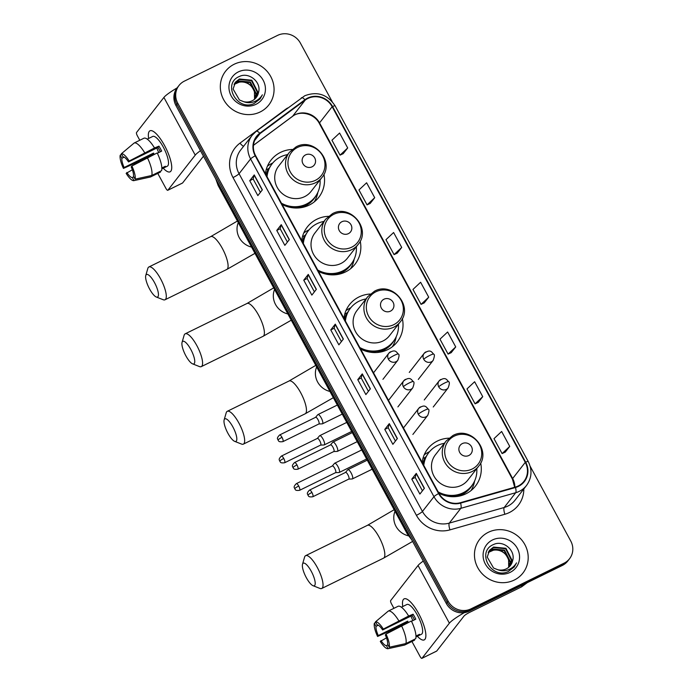 <?xml version="1.0" encoding="UTF-8"?>
<svg xmlns="http://www.w3.org/2000/svg" width="693" height="693" viewBox="0 0 693 693"><rect width="100%" height="100%" fill="white"/><g stroke="black" fill="none" stroke-linecap="round" stroke-linejoin="round"><path stroke-width="1.04" d="M448.865 438.175A30.267 28.673 38 0 0 437.309 441.077A30.267 28.673 38 0 0 427.754 448.813A30.267 28.673 38 0 0 422.158 462.396M438.877 493.191A30.267 28.673 38 0 0 465.939 493.797A30.267 28.673 38 0 0 475.493 486.053A30.267 28.673 38 0 0 480.682 462.993M429.539 451.671A30.267 28.673 38 0 0 428.75 452.044A30.267 28.673 38 0 0 424.194 454.859M370.244 294.04A30.267 28.673 38 0 0 359.043 296.925A30.267 28.673 38 0 0 349.489 304.669A30.267 28.673 38 0 0 343.893 318.252M360.611 349.038A30.267 28.673 38 0 0 387.673 349.653A30.267 28.673 38 0 0 397.228 341.909A30.267 28.673 38 0 0 402.347 318.546M350.831 307.727A30.267 28.673 38 0 0 350.485 307.9A30.267 28.673 38 0 0 345.92 310.707M328.413 216.329A30.267 28.673 38 0 0 316.857 219.231A30.267 28.673 38 0 0 307.302 226.975A30.267 28.673 38 0 0 301.706 240.549M318.425 271.344A30.267 28.673 38 0 0 345.486 271.951A30.267 28.673 38 0 0 355.041 264.206A30.267 28.673 38 0 0 360.23 241.147M309.087 229.825A30.267 28.673 38 0 0 308.298 230.197A30.267 28.673 38 0 0 303.742 233.013M292.117 149.471A30.267 28.673 38 0 0 280.561 152.373A30.267 28.673 38 0 0 271.006 160.118A30.267 28.673 38 0 0 265.41 173.7M282.129 204.487A30.267 28.673 38 0 0 309.191 205.102A30.267 28.673 38 0 0 318.745 197.358A30.267 28.673 38 0 0 323.926 174.289M272.791 162.976A30.267 28.673 38 0 0 272.002 163.349A30.267 28.673 38 0 0 267.437 166.164M268.026 168.979A27.703 26.239 -142 0 1 269.378 167.914M304.331 235.828A27.703 26.239 -142 0 1 305.674 234.762M346.405 313.323A27.703 26.239 -142 0 1 347.756 312.257M424.783 457.675A27.703 26.239 -142 0 1 426.126 456.609M332.19 101.646L300.398 43.087A17.134 16.234 38 0 0 277.581 35.386L184.39 81.124A17.134 16.234 38 0 0 178.985 85.508L177.174 87.82A17.134 16.234 38 0 0 175.97 105.579L446.318 603.49A17.134 16.234 38 0 0 469.135 611.183L562.326 565.453A17.134 16.234 38 0 0 567.732 561.07L568.632 559.909A17.134 16.234 38 0 1 563.227 564.293A17.134 16.234 38 0 0 568.632 559.909L569.533 558.757A17.134 16.234 38 0 0 570.737 540.999L530.145 466.216M178.084 86.66A17.134 16.234 38 0 0 176.871 104.426L447.219 602.33A17.134 16.234 38 0 0 470.036 610.031L563.227 564.293L470.036 610.031A17.134 16.234 38 0 1 447.219 602.33L176.871 104.426A17.134 16.234 38 0 1 178.084 86.66M234.225 64.224A27.417 25.97 38 0 0 225.571 71.24A27.417 25.97 38 0 0 226.966 104.496A27.417 25.97 38 0 0 260.152 111.971A27.417 25.97 38 0 0 268.806 104.964A27.417 25.97 38 0 0 267.42 71.708A27.417 25.97 38 0 0 234.225 64.224A27.417 25.97 38 0 0 225.571 71.24A27.417 25.97 38 0 0 226.966 104.496A27.417 25.97 38 0 0 260.152 111.971A27.417 25.97 38 0 0 268.806 104.964A27.417 25.97 38 0 0 267.42 71.708A27.417 25.97 38 0 0 234.225 64.224M488.366 532.285A27.417 25.97 38 0 0 479.712 539.301A27.417 25.97 38 0 0 481.098 572.557A27.417 25.97 38 0 0 514.293 580.041A27.417 25.97 38 0 0 522.946 573.024A27.417 25.97 38 0 0 521.552 539.769A27.417 25.97 38 0 0 488.366 532.285A27.417 25.97 38 0 0 479.712 539.301A27.417 25.97 38 0 0 481.098 572.557A27.417 25.97 38 0 0 514.293 580.041A27.417 25.97 38 0 0 522.946 573.024A27.417 25.97 38 0 0 521.552 539.769A27.417 25.97 38 0 0 488.366 532.285M307.822 98.501A18.278 17.308 -142 0 1 332.164 106.713L525.259 462.361A18.278 17.308 -142 0 1 523.977 481.306A18.278 17.308 -142 0 1 515.349 487.075L460.464 502.685A18.278 17.308 -142 0 1 438.981 493.373L255.596 155.622A18.278 17.308 -142 0 1 256.878 136.677A18.278 17.308 -142 0 1 260.057 133.576L305.232 100.078A18.278 17.308 -142 0 1 307.822 98.501M307.605 98.103A18.737 17.741 38 0 0 304.946 99.723L259.771 133.221A18.737 17.741 38 0 0 255.206 155.812L438.591 493.572A18.737 17.741 38 0 0 460.611 503.109L515.497 487.5A18.737 17.741 38 0 0 525.658 462.17L332.553 106.523A18.737 17.741 38 0 0 307.605 98.103M505.223 452.148L509.736 446.405L501.637 431.479L493.988 438.66L502.096 453.577L505.284 452.122M478.213 402.408L482.735 396.665L474.627 381.739L466.987 388.92L475.086 403.837L478.274 402.382M451.204 352.668L455.725 346.924L447.626 331.999L439.977 339.172L448.076 354.097L451.264 352.642M343.174 153.707L347.695 147.956L339.596 133.039L331.947 140.211L340.046 155.137L343.234 153.673M370.183 203.447L374.705 197.696L366.606 182.779L358.957 189.951L367.056 204.877L370.244 203.413M397.193 253.188L401.715 247.444L393.607 232.519L385.958 239.691L394.066 254.617L397.254 253.162M424.194 302.928L428.716 297.184L420.616 282.259L412.967 289.431L421.067 304.357L424.255 302.902M178.985 85.508A17.134 16.234 38 0 0 177.772 103.266L448.12 601.178A17.134 16.234 38 0 0 470.937 608.878L564.128 563.14A17.134 16.234 38 0 0 569.533 558.757M397.384 438.548L392.879 444.326L384.78 429.4L389.284 423.631L397.384 438.548M424.393 488.288L419.889 494.066L411.789 479.14L416.294 473.371L424.393 488.288M316.363 289.327L311.859 295.105L303.759 280.18L308.264 274.402L316.363 289.327M289.353 239.587L284.849 245.357L276.75 230.44L281.254 224.662L289.353 239.587M262.352 189.847L257.848 195.617L249.74 180.7L254.244 174.922L262.352 189.847M370.383 388.808L365.878 394.586L357.77 379.66L362.274 373.882L370.383 388.808M343.373 339.068L338.868 344.845L330.769 329.92L335.273 324.142L343.373 339.068M330.769 329.92L334.173 328.248M341.415 341.58L334.173 328.231L335.169 324.315A4.565 0.615 -28.5 0 1 335.273 324.142M357.77 379.66L361.183 377.988L362.179 374.055A4.565 0.615 -28.5 0 1 362.274 373.882M249.74 180.7L253.153 179.019L254.149 175.095A4.565 0.615 -28.5 0 1 254.244 174.922M276.75 230.44L280.163 228.759M287.404 242.091L280.154 228.751L281.159 224.835A4.565 0.615 -28.5 0 1 281.254 224.662M303.759 280.18L307.172 278.508L308.168 274.575A4.565 0.615 -28.5 0 1 308.264 274.402M411.789 479.14L415.202 477.468M422.435 490.8L415.194 477.451L416.198 473.536A4.565 0.615 -28.5 0 1 416.294 473.371M384.78 429.4L388.193 427.728M395.426 441.06L388.184 427.711L389.189 423.795A4.565 0.615 -28.5 0 1 389.284 423.631M428.716 297.184L421.067 304.357M401.715 247.444L394.066 254.617M374.705 197.696L367.056 204.877M347.695 147.956L340.046 155.137M455.725 346.924L448.076 354.097M482.735 396.665L475.086 403.837M509.736 446.405L502.096 453.577M314.405 291.84L307.164 278.491M260.395 192.351L253.144 179.011M368.425 391.32L361.174 377.971M234.199 84.174L236.547 82.684C244.967 80.033 250.935 83.082 254.444 91.822A12.907 12.223 38 0 0 239.146 82.198L234.069 84.451M234.762 83.143L237.976 80.847L250.39 82.06L256.254 93.607L254.807 99.012M234.615 83.394L237.621 81.306L250.034 82.519L255.899 94.066L254.591 99.203M258.437 92.801C261.937 82.25 248.96 71.708 239.501 76.429C221.864 83.359 236.841 111.53 253.95 103.595L260.109 98.908L262.378 94.828C260.273 98.285 257.302 100.667 253.456 101.975C250.156 103.014 246.873 102.91 243.615 101.654A12.907 12.223 38 0 0 252.165 100.788A12.907 12.223 38 0 0 256.237 97.479A12.907 12.223 38 0 0 258.437 92.801L256.193 97.548M243.615 101.654L239.44 99.974L233.099 89.042L235.429 82.19L239.406 79.011L251.819 80.223L257.683 91.771L255.63 98.198M235.256 82.424L239.05 79.47L251.464 80.683L257.328 92.23L255.44 98.406M238.383 71.881A18.616 17.637 38 0 0 231.202 95.946A18.616 17.637 38 0 0 255.994 104.314A18.616 17.637 38 0 0 263.175 80.249A18.616 17.637 38 0 0 238.383 71.881M254.444 91.822L254.556 99.229M262.378 94.828L260.048 98.986M148.631 138.47A22.843 6.653 63.9 0 1 154.634 132.337A22.843 6.653 63.9 0 1 164.544 145.539A22.843 6.653 63.9 0 1 171.743 167.186A22.843 6.653 63.9 0 1 163.219 168.191A22.843 6.653 63.9 0 0 170.106 171.821A22.843 6.653 63.9 0 0 164.544 145.539A22.843 6.653 63.9 0 0 149.974 130.804A22.843 6.653 63.9 0 0 148.631 138.47M177.105 87.907A22.843 3.058 151.5 0 0 163.903 97.427L136.538 132.51A2.859 0.832 -116.1 0 0 137.327 135.715L139.787 140.255M200.468 150.693A22.843 3.058 151.5 0 0 195.235 155.128L167.862 190.211L182.58 182.987L203.465 156.211M182.58 182.987A2.859 0.832 63.9 0 1 182.484 183.065L167.775 190.289A2.859 0.832 -116.1 0 1 165.948 188.444L157.787 173.406M148.891 157.025L148.527 156.358M154.21 154.418A11.426 3.326 -116.1 0 1 153.569 153.066L124.134 167.507A11.426 3.326 63.9 0 1 121.873 158.29L124.16 157.164M157.354 153.231L161.668 151.117A16.563 4.825 63.9 0 0 160.36 148.571A16.563 4.825 63.9 0 0 158.966 146.145L154.513 147.964A18.85 5.492 63.9 0 0 143.945 138.219L134.139 143.027L121.336 153.785L122.999 156.843A11.426 3.326 63.9 0 1 128.5 161.919L157.926 147.47A11.426 3.326 -116.1 0 1 159.347 149.87A11.426 3.326 -116.1 0 1 160.317 151.776M158.766 152.538A11.426 3.326 63.9 0 1 156.826 148.016M149.662 137.968A16.563 4.825 63.9 0 1 149.801 137.89L152.746 136.443A16.563 4.825 63.9 0 1 163.305 147.124A16.563 4.825 63.9 0 1 167.334 166.181L164.397 167.628A16.563 4.825 63.9 0 1 164.25 167.689L161.841 168.867M164.397 167.628A16.563 4.825 63.9 0 0 165.376 166.242L161.841 167.975M157.216 152.936A18.85 5.492 63.9 0 1 161.564 170.669L151.75 175.476L135.118 179.166L133.463 176.109A11.426 3.326 63.9 0 0 131.202 166.892L131.887 165.999L157.216 152.936M133.844 176.81L132.337 177.555L133.992 180.613L150.624 176.923L160.438 172.107L160.057 171.405M154.513 147.964L129.193 161.027L128.5 161.919M134.139 143.027A18.85 5.492 63.9 0 1 144.707 152.781M147.41 157.753A18.85 5.492 63.9 0 1 151.75 175.476M150.624 176.923A18.85 5.492 63.9 0 1 150.312 177.027L133.914 180.63A14.848 4.323 63.9 0 1 126.143 173.371L132.354 169.776M121.336 153.785A14.848 4.323 63.9 0 1 129.193 161.027M131.887 165.999A14.848 4.323 63.9 0 1 135.118 179.166M132.337 177.555A11.426 3.326 63.9 0 1 126.836 172.479M152.858 155.076A16.563 4.825 63.9 0 1 152.529 154.392L137.353 162.197L123.441 168.399A14.848 4.323 63.9 0 1 120.21 155.232L121.873 158.29M149.801 137.89A16.563 4.825 63.9 0 1 149.948 137.82L147.254 139.146M121.526 154.123L120.21 155.232M124.134 167.507L123.441 168.399M153.569 153.066L152.529 154.392M158.966 146.145L157.926 147.47M163.869 166.978L164.25 167.689M149.558 288.955A12.569 3.664 -116.1 0 0 156.315 297.02A12.569 3.664 -116.1 0 0 154.513 282.605A12.569 3.664 -116.1 0 0 145.764 275.528A12.569 3.664 -116.1 0 0 149.558 288.955M145.764 275.528L147.817 268.46A18.278 5.327 63.9 0 1 148.891 266.97A18.278 5.327 63.9 0 1 160.551 278.751A18.278 5.327 63.9 0 1 164.995 299.783A18.278 5.327 63.9 0 1 163.158 299.714L156.315 297.02M312.084 166.805A6.852 6.488 38 0 0 314.726 157.943A6.852 6.488 38 0 0 305.604 154.868A6.852 6.488 38 0 0 302.954 163.721A6.852 6.488 38 0 0 312.084 166.805M289.457 152.252L278.664 166.095A20.565 19.473 38 0 0 279.703 191.034A20.565 19.473 38 0 0 304.599 196.647A20.565 19.473 38 0 0 311.088 191.389L321.881 177.547C335.395 162.179 314.007 136.72 296.136 146.838L289.457 152.252A20.565 19.473 38 0 0 290.506 177.191A20.565 19.473 38 0 0 315.393 182.805A20.565 19.473 38 0 0 321.881 177.547M281.419 203.188A27.131 25.702 38 0 0 306.349 204.097A27.131 25.702 38 0 0 314.917 197.158A27.131 25.702 38 0 0 320.045 179.903M287.621 154.608A27.131 25.702 38 0 0 280.691 156.843A27.131 25.702 38 0 0 272.132 163.782A27.131 25.702 38 0 0 267.039 176.698M282.042 204.331A27.131 25.702 38 0 0 305.899 204.678A27.131 25.702 38 0 0 314.466 197.739L314.917 197.158M269.127 168.408A27.131 25.702 38 0 0 268.581 168.893M272.132 163.782L271.682 164.362A27.131 25.702 38 0 0 266.727 176.117M266.077 174.922A27.382 25.936 38 0 1 268.321 168.867L266.225 169.629M317.862 192.299L317.715 193.07A29.704 28.136 -142 0 1 314.276 201.88M185.863 355.812A12.569 3.664 -116.1 0 0 192.611 363.868A12.569 3.664 -116.1 0 0 190.818 349.454A12.569 3.664 -116.1 0 0 182.06 342.377A12.569 3.664 -116.1 0 0 185.863 355.812M182.06 342.377L184.113 335.308A18.278 5.327 63.9 0 1 185.187 333.818A18.278 5.327 63.9 0 1 196.847 345.608A18.278 5.327 63.9 0 1 201.291 366.632A18.278 5.327 63.9 0 1 199.454 366.571L192.611 363.868M348.38 233.654A6.852 6.488 38 0 0 351.022 224.801A6.852 6.488 38 0 0 341.9 221.717A6.852 6.488 38 0 0 339.249 230.578A6.852 6.488 38 0 0 348.38 233.654M325.753 219.101L314.96 232.943A20.565 19.473 38 0 0 315.999 257.883A20.565 19.473 38 0 0 340.895 263.496A20.565 19.473 38 0 0 347.384 258.238L358.177 244.395C371.691 229.028 350.303 203.577 332.432 213.687L325.753 219.101A20.565 19.473 38 0 0 326.801 244.049A20.565 19.473 38 0 0 351.689 249.662A20.565 19.473 38 0 0 358.177 244.395M317.723 270.036A27.131 25.702 38 0 0 342.645 270.954A27.131 25.702 38 0 0 351.212 264.007A27.131 25.702 38 0 0 356.341 246.751M323.917 221.457A27.131 25.702 38 0 0 316.996 223.7A27.131 25.702 38 0 0 308.428 230.639A27.131 25.702 38 0 0 303.335 243.546M318.338 271.18A27.131 25.702 38 0 0 342.195 271.526A27.131 25.702 38 0 0 350.762 264.587L351.212 264.007M305.422 235.256A27.131 25.702 38 0 0 304.877 235.741M308.428 230.639L307.978 231.211A27.131 25.702 38 0 0 303.023 242.966M302.373 241.77A27.382 25.936 38 0 1 304.625 235.724L302.52 236.478M354.158 259.147L354.01 259.918A29.704 28.136 -142 0 1 350.571 268.728M227.936 433.307A12.569 3.664 -116.1 0 0 234.684 441.363A12.569 3.664 -116.1 0 0 232.891 426.957A12.569 3.664 -116.1 0 0 224.142 419.88A12.569 3.664 -116.1 0 0 227.936 433.307M224.142 419.88L226.195 412.811A18.278 5.327 63.9 0 1 227.269 411.313A18.278 5.327 63.9 0 1 238.92 423.102A18.278 5.327 63.9 0 1 243.373 444.126A18.278 5.327 63.9 0 1 241.536 444.066L234.684 441.363M390.454 311.157A6.852 6.488 38 0 0 393.104 302.295A6.852 6.488 38 0 0 383.974 299.211A6.852 6.488 38 0 0 381.332 308.073A6.852 6.488 38 0 0 390.454 311.157M367.836 296.604L357.034 310.438A20.565 19.473 38 0 0 358.082 335.386A20.565 19.473 38 0 0 382.969 340.991A20.565 19.473 38 0 0 389.457 335.733L400.259 321.899C413.773 306.531 392.377 281.072 374.506 291.19L367.836 296.604A20.565 19.473 38 0 0 368.875 321.543A20.565 19.473 38 0 0 393.771 327.157A20.565 19.473 38 0 0 400.259 321.899M359.797 347.531A27.131 25.702 38 0 0 384.728 348.449A27.131 25.702 38 0 0 393.286 341.51A27.131 25.702 38 0 0 398.423 324.246M365.999 298.952A27.131 25.702 38 0 0 359.069 301.195A27.131 25.702 38 0 0 350.511 308.134A27.131 25.702 38 0 0 345.417 321.041M360.421 348.674A27.131 25.702 38 0 0 384.277 349.021A27.131 25.702 38 0 0 392.836 342.082L393.286 341.51M347.496 312.751A27.131 25.702 38 0 0 346.95 313.236M350.511 308.134L350.06 308.714A27.131 25.702 38 0 0 345.097 320.461M344.447 319.265A27.382 25.936 38 0 1 346.699 313.219L344.785 313.912M396.24 336.651L396.084 337.413A29.704 28.136 -142 0 1 392.299 346.786M306.315 577.659A12.569 3.664 -116.1 0 0 313.063 585.715A12.569 3.664 -116.1 0 0 311.27 571.301A12.569 3.664 -116.1 0 0 302.512 564.223A12.569 3.664 -116.1 0 0 306.315 577.659M302.512 564.223L304.565 557.155A18.278 5.327 63.9 0 1 305.639 555.665A18.278 5.327 63.9 0 1 317.299 567.454A18.278 5.327 63.9 0 1 321.743 588.478A18.278 5.327 63.9 0 1 319.906 588.418L313.063 585.715M468.832 455.5A6.852 6.488 38 0 0 471.474 446.647A6.852 6.488 38 0 0 462.352 443.563A6.852 6.488 38 0 0 459.702 452.425A6.852 6.488 38 0 0 468.832 455.5M446.205 440.947L435.412 454.79A20.565 19.473 38 0 0 436.451 479.729A20.565 19.473 38 0 0 461.347 485.343A20.565 19.473 38 0 0 467.836 480.084L478.629 466.242C492.143 450.874 470.755 425.424 452.884 435.533L446.205 440.947A20.565 19.473 38 0 0 447.254 465.895A20.565 19.473 38 0 0 472.141 471.5A20.565 19.473 38 0 0 478.629 466.242M438.175 491.883A27.131 25.702 38 0 0 463.097 492.792A27.131 25.702 38 0 0 471.664 485.854A27.131 25.702 38 0 0 476.793 468.598M444.369 443.303A27.131 25.702 38 0 0 437.448 445.538A27.131 25.702 38 0 0 428.88 452.486A27.131 25.702 38 0 0 423.787 465.393M438.79 493.026A27.131 25.702 38 0 0 462.647 493.373A27.131 25.702 38 0 0 471.214 486.434L471.664 485.854M425.874 457.103A27.131 25.702 38 0 0 425.329 457.588M428.88 452.486L428.43 453.057A27.131 25.702 38 0 0 423.475 464.812M422.825 463.617A27.382 25.936 38 0 1 425.078 457.571L422.973 458.324M474.61 480.994L474.462 481.765A29.704 28.136 -142 0 1 471.023 490.575M320.599 445.105L324.047 444.958A5.137 1.499 -116.1 0 0 324.237 444.906A5.137 1.499 -116.1 0 0 324.402 444.776A5.137 1.499 -116.1 0 0 322.981 438.998A5.137 1.499 -116.1 0 0 319.707 435.68A5.137 1.499 -116.1 0 0 319.551 435.802A5.137 1.499 -116.1 0 0 319.542 435.819L317.333 438.435M320.53 445.105A3.716 1.083 -116.1 0 0 320.66 445.071A3.716 1.083 -116.1 0 0 320.781 444.975A3.716 1.083 -116.1 0 0 319.759 440.8A3.716 1.083 -116.1 0 0 317.394 438.409A3.716 1.083 -116.1 0 0 317.281 438.496M335.559 472.661L339.007 472.513A5.137 1.499 -116.1 0 0 339.198 472.47A5.137 1.499 -116.1 0 0 339.362 472.331A5.137 1.499 -116.1 0 0 337.941 466.554A5.137 1.499 -116.1 0 0 334.667 463.236A5.137 1.499 -116.1 0 0 334.511 463.357A5.137 1.499 -116.1 0 0 334.502 463.374L332.293 465.991M335.49 472.661A3.716 1.083 -116.1 0 0 335.629 472.626A3.716 1.083 -116.1 0 0 335.741 472.531A3.716 1.083 -116.1 0 0 334.719 468.355A3.716 1.083 -116.1 0 0 332.354 465.965A3.716 1.083 -116.1 0 0 332.242 466.051M318.841 423.986L322.288 423.847A5.137 1.499 -116.1 0 0 322.479 423.795A5.137 1.499 -116.1 0 0 322.643 423.657A5.137 1.499 -116.1 0 0 321.396 418.2A5.137 1.499 -116.1 0 0 317.948 414.57A5.137 1.499 -116.1 0 0 317.792 414.691A5.137 1.499 -116.1 0 0 317.784 414.709M318.771 423.995A3.716 1.083 -116.1 0 0 318.901 423.96A3.716 1.083 -116.1 0 0 319.023 423.856A3.716 1.083 -116.1 0 0 318 419.689A3.716 1.083 -116.1 0 0 315.636 417.299A3.716 1.083 -116.1 0 0 315.523 417.385M333.801 451.55L337.248 451.403A5.137 1.499 -116.1 0 0 337.439 451.351A5.137 1.499 -116.1 0 0 337.604 451.212A5.137 1.499 -116.1 0 0 336.356 445.755A5.137 1.499 -116.1 0 0 332.909 442.125A5.137 1.499 -116.1 0 0 332.753 442.247A5.137 1.499 -116.1 0 0 332.744 442.264M333.731 451.55A3.716 1.083 -116.1 0 0 333.861 451.515A3.716 1.083 -116.1 0 0 333.983 451.42A3.716 1.083 -116.1 0 0 332.961 447.245A3.716 1.083 -116.1 0 0 330.596 444.854A3.716 1.083 -116.1 0 0 330.483 444.941M348.77 479.106L352.209 478.958A5.137 1.499 -116.1 0 0 352.399 478.906A5.137 1.499 -116.1 0 0 352.564 478.776A5.137 1.499 -116.1 0 0 351.316 473.31A5.137 1.499 -116.1 0 0 347.869 469.681A5.137 1.499 -116.1 0 0 347.721 469.802A5.137 1.499 -116.1 0 0 347.704 469.819L345.495 472.435M348.692 479.106A3.716 1.083 -116.1 0 0 348.83 479.071A3.716 1.083 -116.1 0 0 348.951 478.976A3.716 1.083 -116.1 0 0 347.921 474.8A3.716 1.083 -116.1 0 0 345.556 472.409A3.716 1.083 -116.1 0 0 345.443 472.496M402.763 606.531A22.843 6.653 63.9 0 1 408.775 600.407A22.843 6.653 63.9 0 1 418.685 613.6A22.843 6.653 63.9 0 1 425.883 635.256A22.843 6.653 63.9 0 1 417.351 636.261A22.843 6.653 63.9 0 0 424.246 639.882A22.843 6.653 63.9 0 0 418.685 613.6A22.843 6.653 63.9 0 0 404.114 598.865A22.843 6.653 63.9 0 0 402.763 606.531M423.276 561.061A22.843 3.058 151.5 0 0 418.044 565.488L390.67 600.571A2.859 0.832 -116.1 0 0 391.458 603.785L393.927 608.324M464.293 612.673A22.843 3.058 151.5 0 0 449.376 623.189L422.002 658.272L436.72 651.048L464.085 615.964A5.709 0.762 -28.5 0 1 470.123 612.118L521.405 586.945L523.189 584.658M436.72 651.048A2.859 0.832 63.9 0 1 436.625 651.125L421.907 658.35A2.859 0.832 -116.1 0 1 420.088 656.505L411.928 641.475M403.031 625.086L402.668 624.419M527.252 582.666L521.812 586.702A2.859 2.703 -142 0 1 521.405 586.945M408.342 622.479A11.426 3.326 -116.1 0 1 407.701 621.127L378.274 635.568A11.426 3.326 63.9 0 1 376.013 626.351L378.3 625.225M411.495 621.292L415.8 619.178A16.563 4.825 63.9 0 0 414.501 616.631A16.563 4.825 63.9 0 0 413.097 614.206L408.653 616.034A18.85 5.492 63.9 0 0 398.085 606.28L388.271 611.096L375.476 621.846L377.139 624.904A11.426 3.326 63.9 0 1 382.631 629.98L412.066 615.54A11.426 3.326 -116.1 0 1 413.487 617.931A11.426 3.326 -116.1 0 1 414.457 619.845M412.907 620.607A11.426 3.326 63.9 0 1 410.958 616.077M403.802 606.029A16.563 4.825 63.9 0 1 403.932 605.951L406.878 604.504A16.563 4.825 63.9 0 1 417.446 615.185A16.563 4.825 63.9 0 1 421.474 634.242L418.529 635.689A16.563 4.825 63.9 0 1 418.381 635.75L415.982 636.928M418.529 635.689A16.563 4.825 63.9 0 0 419.516 634.303L415.973 636.044M411.356 621.006A18.85 5.492 63.9 0 1 415.705 638.729L405.89 643.546L389.258 647.236L387.595 644.169A11.426 3.326 63.9 0 0 385.334 634.953L386.027 634.069L411.356 621.006M387.976 644.88L386.469 645.616L388.132 648.674L404.764 644.984L414.579 640.176L414.197 639.466M408.653 616.034L383.324 629.088L382.631 629.98M388.271 611.096A18.85 5.492 63.9 0 1 398.839 620.841M401.542 625.822A18.85 5.492 63.9 0 1 405.89 643.546M404.764 644.984A18.85 5.492 63.9 0 1 404.452 645.088L388.054 648.691A14.848 4.323 63.9 0 1 380.284 641.432L386.495 637.837M375.476 621.846A14.848 4.323 63.9 0 1 383.324 629.088M386.027 634.069A14.848 4.323 63.9 0 1 389.258 647.236M386.469 645.616A11.426 3.326 63.9 0 1 380.977 640.549M406.999 623.137A16.563 4.825 63.9 0 1 406.67 622.453L391.493 630.266L377.581 636.46A14.848 4.323 63.9 0 1 374.35 623.293L376.013 626.351M403.932 605.951A16.563 4.825 63.9 0 1 404.08 605.89L401.394 607.207M375.658 622.193L374.35 623.293M378.274 635.568L377.581 636.46M407.701 621.127L406.67 622.453M413.097 614.206L412.066 615.54M418 635.048L418.381 635.75M488.331 552.243L490.679 550.744C499.107 548.102 505.076 551.143 508.584 559.883A12.907 12.223 38 0 0 493.286 550.259L488.21 552.512M488.903 551.212L492.117 548.908L504.53 550.129L510.394 561.676L508.948 567.073M488.747 551.463L491.753 549.367L504.166 550.58L510.031 562.127L508.731 567.264M512.577 560.862C516.077 550.32 503.101 539.778 493.641 544.49C475.996 551.42 490.973 579.591 508.09 571.656L514.249 566.969L516.519 562.889C514.414 566.354 511.443 568.736 507.597 570.036C504.287 571.084 501.013 570.971 497.756 569.715A12.907 12.223 38 0 0 506.306 568.849A12.907 12.223 38 0 0 510.377 565.549A12.907 12.223 38 0 0 512.577 560.862L510.325 565.609M497.756 569.715L493.572 568.043L487.231 557.103L489.57 550.251L493.546 547.08L505.959 548.293L511.824 559.84L509.771 566.259M489.388 550.485L493.182 547.539L505.595 548.752L511.46 560.299L509.572 566.476M492.524 539.951A18.616 17.637 38 0 0 485.334 564.007A18.616 17.637 38 0 0 510.135 572.375A18.616 17.637 38 0 0 517.316 548.319A18.616 17.637 38 0 0 492.524 539.951M508.584 559.883L508.697 567.29M516.519 562.889L514.249 566.969M175.97 105.579L177.772 103.266M562.326 565.453L564.128 563.14M469.135 611.183L470.937 608.878M446.318 603.49L448.12 601.178M216.407 180.05A22.843 21.639 38 0 0 218.364 184.875L218.754 184.373M411.694 539.726L407.389 534.069L218.139 185.507A11.426 1.533 -28.5 0 1 218.364 184.875L407.614 533.428L408.004 532.926M407.389 534.069A11.426 1.533 -28.5 0 1 407.614 533.428A22.843 21.639 38 0 0 410.62 537.733M332.164 106.713L319.542 122.886A18.278 17.308 38 0 0 295.209 114.666A18.278 17.308 38 0 0 292.611 116.251L253.456 145.287M523.821 488.937A28.56 27.053 -142 0 1 509.329 512.551A28.56 27.053 -142 0 1 504.868 514.258L449.974 529.868A28.56 27.053 -142 0 1 416.415 515.323L233.021 177.564A28.56 27.053 -142 0 1 239.995 143.13L285.169 109.624A28.56 27.053 -142 0 1 287.69 107.969M515.497 487.5A5.709 1.507 74.1 0 1 515.713 492.714L504.183 507.501A22.843 21.639 38 0 0 507.752 506.133A22.843 21.639 38 0 0 514.968 500.285L526.498 485.507A22.843 21.639 -142 0 1 515.713 492.714L460.828 508.324A22.843 21.639 -142 0 1 433.974 496.69L250.589 158.931A5.709 0.762 -28.5 0 1 255.206 155.812M301.334 97.878A5.709 1.767 53.4 0 1 301.446 97.774A5.709 1.767 53.4 0 1 304.946 99.723M438.591 493.572A5.709 0.762 151.5 0 0 433.974 496.69L422.444 511.469A22.843 21.639 38 0 0 449.298 523.111L504.183 507.501A5.709 1.507 -105.9 0 0 504.868 514.258M460.611 503.109A5.709 1.507 74.1 0 1 460.828 508.324L449.298 523.111A5.709 1.507 -105.9 0 0 449.974 529.868M525.658 462.17A5.709 0.762 -28.5 0 1 528.222 461.503L335.117 105.856C327.468 94.413 317.351 91.043 304.764 95.755L256.271 131.272L252.2 135.248L240.662 150.034A22.843 21.639 38 0 0 239.059 173.718L250.589 158.931A22.843 21.639 -142 0 1 252.2 135.248A22.843 21.639 -142 0 1 256.167 131.375A5.709 1.767 53.4 0 1 256.271 131.272A5.709 1.767 53.4 0 1 259.771 133.221M335.117 105.856A5.709 0.762 151.5 0 0 332.553 106.523M233.021 177.564A5.709 0.762 -28.5 0 0 239.059 173.718L422.444 511.469A5.709 0.762 -28.5 0 1 416.415 515.323M239.995 143.13A5.709 1.767 -126.6 0 0 243.589 146.284M514.873 487.214A18.278 17.308 38 0 0 512.647 478.534L319.542 122.886A10.282 1.377 -28.5 0 0 319.343 123.458C314.336 113.418 299.861 110.222 292.42 116.441A10.282 3.188 -126.6 0 0 292.611 116.251L305.232 100.078M525.259 462.361L512.647 478.534A10.282 1.377 -28.5 0 0 512.439 479.106L319.343 123.458M260.057 133.576L254.652 140.506M343.26 339.215L335.169 324.315M316.251 289.466L308.168 274.575M289.25 239.726L281.159 224.835M262.24 189.986L254.149 175.095M370.27 388.955L362.179 374.055M397.271 438.695L389.189 423.795M424.281 488.435L416.198 473.536M195.235 155.128L163.903 97.427M254.963 253.343L226.802 269.447A18.278 5.327 -116.1 0 0 222.349 248.423A18.278 5.327 -116.1 0 0 210.698 236.634L237.422 221.024M251.585 247.106A18.278 17.308 -142 0 1 239.241 237.638A18.278 17.308 -142 0 1 238.271 222.592M315.402 180.327A18.884 17.888 38 0 0 322.687 155.916A18.884 17.888 38 0 0 297.54 147.427A18.884 17.888 38 0 0 290.246 171.838A18.884 17.888 38 0 0 315.402 180.327M300.043 207.805A27.382 25.936 38 0 0 316.103 195.495M291.268 320.192L263.097 336.304A18.278 5.327 -116.1 0 0 258.645 315.272A18.278 5.327 -116.1 0 0 246.994 303.491L273.718 287.872M287.881 313.964A18.278 17.308 -142 0 1 275.537 304.487A18.278 17.308 -142 0 1 274.567 289.44M351.697 247.176A18.884 17.888 38 0 0 358.983 222.765A18.884 17.888 38 0 0 333.835 214.284A18.884 17.888 38 0 0 326.542 238.695A18.884 17.888 38 0 0 351.697 247.176M336.348 274.662A27.382 25.936 38 0 0 352.399 262.344M333.342 397.687L305.171 413.799A18.278 5.327 -116.1 0 0 300.727 392.775A18.278 5.327 -116.1 0 0 289.068 380.985L315.791 365.367M329.955 391.458A18.278 17.308 -142 0 1 317.611 381.99A18.278 17.308 -142 0 1 316.64 366.935M393.771 324.679A18.884 17.888 38 0 0 401.065 300.268A18.884 17.888 38 0 0 375.909 291.779A18.884 17.888 38 0 0 368.624 316.19A18.884 17.888 38 0 0 393.771 324.679M376.68 352.52A27.382 25.936 38 0 0 394.473 339.847M412.621 541.424L383.55 558.151A18.278 5.327 -116.1 0 0 379.097 537.118A18.278 5.327 -116.1 0 0 367.446 525.329L394.17 509.719M408.454 535.836A18.278 17.308 -142 0 1 395.989 526.333A18.278 17.308 -142 0 1 395.019 511.287M472.15 469.022A18.884 17.888 38 0 0 479.435 444.611A18.884 17.888 38 0 0 454.287 436.122A18.884 17.888 38 0 0 446.994 460.533A18.884 17.888 38 0 0 472.15 469.022M456.8 496.5A27.382 25.936 38 0 0 472.851 484.19M425.952 351.888A5.709 5.414 38 0 0 424.151 353.343C430.769 348.449 431.912 352.659 433.671 354.132A5.709 0.762 151.5 0 0 429.781 355.414A5.709 0.762 -28.5 0 0 423.744 359.269A5.709 5.414 38 0 0 433.151 360.377L418.286 379.435M409.277 372.41L424.151 353.343A5.709 5.414 38 0 0 423.744 359.269M283.758 458.471A3.716 1.083 -116.1 0 0 281.393 456.081C277.486 459.979 279.998 460.265 279.764 461.183A3.716 0.494 151.5 0 1 279.833 460.975A3.716 0.494 -28.5 0 1 283.758 458.471A3.716 1.083 -116.1 0 1 284.658 462.742L320.66 445.071M440.913 379.443A5.709 5.414 38 0 0 439.111 380.907C445.738 376.004 446.872 380.214 448.631 381.696A5.709 0.762 151.5 0 0 444.741 382.969A5.709 0.762 -28.5 0 0 438.712 386.824A5.709 5.414 38 0 0 448.12 387.933L433.246 406.99M424.246 399.965L439.111 380.907A5.709 5.414 38 0 0 438.712 386.824M298.718 486.027A3.716 1.083 -116.1 0 0 296.353 483.636C292.446 487.534 294.958 487.82 294.724 488.738A3.716 0.494 151.5 0 1 294.802 488.53A3.716 0.494 -28.5 0 1 298.718 486.027A3.716 1.083 -116.1 0 1 299.619 490.297L335.629 472.626M281.999 437.361A3.716 1.083 -116.1 0 0 279.634 434.961C275.727 438.868 278.239 439.145 278.006 440.064A3.716 0.494 151.5 0 1 278.075 439.864A3.716 0.494 -28.5 0 1 281.999 437.361A3.716 1.083 -116.1 0 1 282.9 441.632L318.901 423.96M390.609 351.784A5.709 5.414 38 0 0 388.808 353.239C395.434 348.345 396.569 352.555 398.328 354.028A5.709 0.762 151.5 0 0 394.438 355.31A5.709 0.762 -28.5 0 0 388.409 359.165A5.709 5.414 38 0 0 397.817 360.265L382.943 379.322M373.943 372.297L388.808 353.239A5.709 5.414 38 0 0 388.409 359.165M296.959 464.916A3.716 1.083 -116.1 0 0 294.594 462.517C290.688 466.424 293.2 466.71 292.966 467.628A3.716 0.494 151.5 0 1 293.035 467.42A3.716 0.494 -28.5 0 1 296.959 464.916A3.716 1.083 -116.1 0 1 297.86 469.187L333.861 451.515M405.57 379.34A5.709 5.414 38 0 0 403.768 380.795C410.395 375.901 411.529 380.111 413.288 381.583A5.709 0.762 151.5 0 0 409.398 382.865A5.709 0.762 -28.5 0 0 403.369 386.72A5.709 5.414 38 0 0 412.777 387.829L397.903 406.886M388.903 399.861L403.768 380.795A5.709 5.414 38 0 0 403.369 386.72M311.919 492.472A3.716 1.083 -116.1 0 0 309.554 490.081C305.648 493.979 308.16 494.265 307.926 495.183A3.716 0.494 151.5 0 1 308.004 494.975A3.716 0.494 -28.5 0 1 311.919 492.472A3.716 1.083 -116.1 0 1 312.829 496.742L348.83 479.071M420.53 406.895A5.709 5.414 38 0 0 418.728 408.359C425.355 403.456 426.49 407.666 428.257 409.147A5.709 0.762 151.5 0 0 424.359 410.421A5.709 0.762 -28.5 0 0 418.329 414.275A5.709 5.414 38 0 0 427.737 415.384L412.872 434.442M403.863 427.416L418.728 408.359A5.709 5.414 38 0 0 418.329 414.275M449.376 623.189L418.044 565.488M523.536 584.485L521.812 586.702M218.139 185.507L215.757 178.855M526.498 485.507C531.826 478.005 532.397 470.01 528.222 461.503M292.42 116.441L253.456 145.339M514.665 487.274L512.439 479.106M226.802 269.447L164.995 299.783M210.698 236.634L148.891 266.97M263.097 336.304L201.291 366.632M246.994 303.491L185.187 333.818M305.171 413.799L243.373 444.126M289.068 380.985L227.269 411.313M383.55 558.151L321.743 588.478M367.446 525.329L305.639 555.665M351.672 431.444L324.237 444.906M433.671 354.132C434.762 354.426 434.589 356.514 433.151 360.377M346.76 422.401L319.707 435.68M281.393 456.081L317.394 438.409M284.658 462.742C279.305 463.487 280.552 461.321 279.764 461.183M366.632 459L339.198 472.47M448.631 381.696C449.731 381.99 449.558 384.069 448.12 387.933M361.72 449.956L334.667 463.236M296.353 483.636L332.354 465.965M299.619 490.297C294.265 491.042 295.513 488.877 294.724 488.738M337.335 405.05L317.948 414.57M315.566 417.325L317.792 414.691M342.247 414.093L322.479 423.795M279.634 434.961L315.636 417.299M282.9 441.632C277.546 442.377 278.794 440.211 278.006 440.064M398.328 354.028C399.428 354.322 399.255 356.401 397.817 360.265M352.304 432.605L332.909 442.125M330.535 444.88L332.753 442.247M357.207 441.649L337.439 451.351M294.594 462.517L330.596 444.854M297.86 469.187C292.507 469.932 293.754 467.766 292.966 467.628M413.288 381.583C414.388 381.878 414.215 383.965 412.777 387.829M367.264 460.161L347.869 469.681M372.176 469.204L352.399 478.906M309.554 490.081L345.556 472.409M312.829 496.742C307.467 497.487 308.723 495.322 307.926 495.183M428.257 409.147C429.348 409.442 429.175 411.521 427.737 415.384"/></g></svg>
